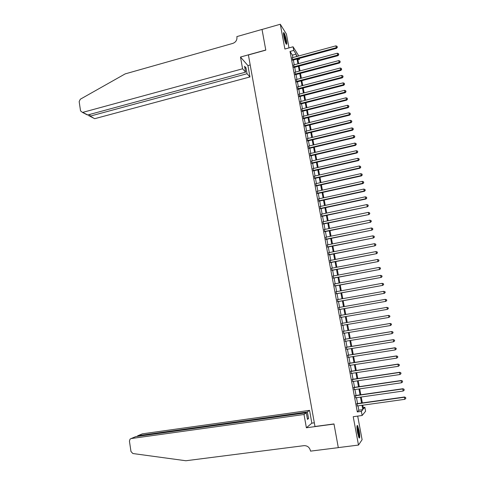 <?xml version="1.0" encoding="UTF-8"?>
<svg xmlns="http://www.w3.org/2000/svg" width="485" height="485" viewBox="0 0 485 485"><rect width="100%" height="100%" fill="white"/><g stroke="black" fill="none" stroke-linecap="round" stroke-linejoin="round"><path stroke-width="0.73" d="M359.13 430.71L357.584 425.539C356.742 425.121 356.742 427.54 357.578 432.802L359.118 437.985C359.967 438.373 359.967 435.948 359.13 430.71M286.392 40.449C285.61 36.636 284.792 34.059 283.937 32.713C283.361 32.234 283.325 33.477 283.834 36.448C284.622 40.279 285.441 42.862 286.289 44.19C286.871 44.669 286.908 43.42 286.392 40.449M363.21 407.497L364.859 407.273L365.605 411.244L362.137 415.493L361.361 411.359L362.81 409.661L361.992 405.296M288.993 47.906L286.411 34.059L280.294 24.25L262.027 29.464L265.798 50.131L248.405 54.95L314.983 426.491L333.983 423.938L338.3 447.606L358.488 445.072L362.101 439.701L357.694 416.094M292.879 57.545L292.431 55.138L290.024 51.446L293.746 50.428L293.061 46.784L298.79 55.939M299.257 58.43L299.439 59.388L298.893 58.527M297.923 59.794L299.439 59.388M356.96 403.672L357.384 405.939M355.444 395.542L355.863 397.779M353.929 387.436L354.341 389.643M352.413 379.349L352.825 381.531M350.91 371.286L351.31 373.438M349.406 363.241L349.806 365.369M347.909 355.22L348.303 357.318M346.411 347.224L346.799 349.291M344.92 339.245L345.302 341.288M343.435 331.285L343.81 333.304M341.955 323.349L342.325 325.344M340.47 315.42L340.846 317.414M338.991 307.508L339.367 309.515M337.518 299.615L337.893 301.64M336.044 291.74L336.426 293.783M334.577 283.889L334.965 285.944M333.116 276.056L333.504 278.129M331.655 268.247L332.049 270.339M330.2 260.457L330.594 262.561M328.751 252.691L329.145 254.813M327.302 244.943L327.702 247.077M325.859 237.22L326.259 239.366M324.416 229.508L324.823 231.672M322.98 221.821L323.392 224.003M321.549 214.158L321.961 216.352M320.118 206.513L320.53 208.72M318.693 198.886L319.112 201.105M317.275 191.278L317.693 193.515M315.856 183.694L316.281 185.943M314.444 176.128L314.868 178.395M313.031 168.58L313.462 170.859M311.625 161.05L312.055 163.348M310.224 153.545L310.655 155.855M308.824 146.058L309.26 148.38M307.429 138.589L307.866 140.929M306.035 131.138L306.478 133.49M304.647 123.711L305.089 126.076M303.264 116.303L303.707 118.679M301.882 108.907L302.331 111.301M300.506 101.535L300.955 103.942M299.13 94.181L299.584 96.6M297.76 86.851L298.214 89.282M296.396 79.534L296.85 81.977M295.032 72.235L295.492 74.696M293.674 64.96L294.134 67.433M290.024 51.446L357.306 411.917L358.815 410.213L358.003 405.854M357.578 403.587L356.475 397.694M356.057 395.457L354.953 389.552M354.541 387.345L353.438 381.44M353.031 379.258L351.922 373.347M351.522 371.195L350.412 365.272M350.018 363.15L348.909 357.221M348.515 355.123L347.412 349.194M347.024 347.127L345.914 341.191M345.532 339.142L344.417 333.201M344.041 331.188L342.931 325.241M342.555 323.246L341.446 317.311M341.076 315.317L339.973 309.412M339.597 307.399L338.5 301.531M338.118 299.506L337.026 293.674M336.645 291.63L335.565 285.835M335.177 283.78L334.104 278.02M333.716 275.947L332.643 270.224M332.255 268.132L331.188 262.446M330.794 260.342L329.739 254.692M329.345 252.576L328.296 246.962M327.896 244.828L326.854 239.244M326.453 237.098L325.417 231.551M325.011 229.387L323.98 223.882M323.574 221.7L322.549 216.225M322.137 214.03L321.125 208.592M320.706 206.386L319.7 200.978M319.282 198.759L318.281 193.388M317.863 191.151L316.863 185.816M316.444 183.56L315.45 178.262M315.026 175.994L314.044 170.726M313.619 168.447L312.637 163.215M312.207 160.917L311.237 155.721M310.806 153.412L309.836 148.246M309.406 145.918L308.448 140.789M308.005 138.449L307.053 133.351M306.617 130.999L305.665 125.936M305.229 123.566L304.283 118.534M303.84 116.157L302.907 111.156M302.458 108.761L301.531 103.796M301.082 101.389L300.154 96.454M299.706 94.035L298.79 89.131M298.336 86.7L297.42 81.832M296.965 79.382L296.062 74.544M295.601 72.083L294.704 67.282M294.237 64.808L293.346 60.031M292.316 57.697L292.782 60.182M362.137 415.493L353.219 416.706L358.488 445.072M357.306 411.917L361.361 411.359M280.294 24.25L284.895 49.033L293.061 46.784M362.78 405.187L363.471 408.891L364.859 407.273M297.475 56.296L297.178 55.83L297.275 56.351M297.741 58.843L298.639 63.62M299.106 66.099L300.009 70.913M300.47 73.374L301.385 78.218M301.84 80.668L302.761 85.548M303.216 87.985L304.137 92.896M304.592 95.315L305.52 100.262M305.974 102.668L306.908 107.646M307.357 110.04L308.296 115.048M308.745 117.431L309.691 122.469M310.133 124.839L311.091 129.913M311.534 132.266L312.492 137.37M312.928 139.71L313.892 144.851M314.328 147.179L315.305 152.351M315.735 154.666L316.717 159.874M317.148 162.172L318.13 167.41M318.56 169.695L319.548 174.97M319.979 177.243L320.973 182.548M321.397 184.809L322.398 190.15M322.822 192.393L323.828 197.771M324.247 199.996L325.265 205.41M325.678 207.622L326.702 213.067M327.114 215.261L328.145 220.748M328.557 222.93L329.588 228.447M330 230.611L331.043 236.165M331.443 238.317L332.492 243.906M332.898 246.047L333.953 251.666M334.347 253.788L335.414 259.451M335.808 261.554L336.875 267.253M337.269 269.345L338.348 275.074M338.736 277.153L339.821 282.919M340.203 284.98L341.294 290.782M341.683 292.831L342.774 298.669M343.156 300.7L344.259 306.575M344.641 308.587L345.75 314.504M346.126 316.505L347.242 322.452M347.618 324.447L348.733 330.4M349.115 332.419L350.231 338.372M350.619 340.415L351.734 346.363M352.122 348.436L353.238 354.377M353.632 356.481L354.747 362.41M355.147 364.544L356.257 370.467M356.663 372.625L357.778 378.549M358.185 380.731L359.294 386.648M359.712 388.861L360.822 394.772M361.24 397.009L362.35 402.914M296.553 56.545L296.105 54.138L293.746 50.428M361.567 403.029L360.458 397.124M360.04 394.881L358.93 388.976M358.518 386.763L357.409 380.846M356.996 378.664L355.887 372.747M355.481 370.588L354.371 364.659M353.971 362.531L352.856 356.602M352.462 354.499L351.346 348.563M350.958 346.49L349.843 340.543M349.461 338.5L348.345 332.546M347.963 330.527L346.848 324.574M346.472 322.58L345.356 316.632M344.98 314.638L343.871 308.727M343.495 306.714L342.392 300.833M342.01 298.808L340.919 292.964M340.531 290.921L339.445 285.119M339.057 283.058L337.972 277.293M337.584 275.219L336.511 269.49M336.117 267.399L335.05 261.7M334.656 259.596L333.595 253.94M333.195 251.818L332.14 246.192M331.74 244.058L330.691 238.468M330.285 236.316L329.242 230.769M328.836 228.599L327.805 223.088M327.393 220.905L326.363 215.425M325.95 213.224L324.932 207.78M324.513 205.567L323.501 200.16M323.083 197.928L322.076 192.557M321.652 190.314L320.652 184.973M320.227 182.718L319.233 177.407M318.809 175.14L317.814 169.865M317.39 167.58L316.408 162.342M315.971 160.044L314.995 154.836M314.565 152.526L313.595 147.355M313.158 145.027L312.195 139.892M311.752 137.552L310.794 132.441M310.351 130.089L309.4 125.021M308.957 122.65L308.011 117.612M307.563 115.23L306.623 110.222M306.174 107.828L305.241 102.856M304.792 100.444L303.865 95.503M303.41 93.084L302.488 88.173M302.034 85.736L301.118 80.862M300.658 78.412L299.748 73.568M299.287 71.107L298.384 66.293M297.917 63.814L297.02 59.037M292.431 55.138L296.105 54.138M358.815 410.213L362.81 409.661M292.51 60.261L336.554 48.33L336.257 47.694L292.382 59.588M337.233 47.063L337.087 46.33L337.233 47.063L336.257 47.694L335.899 45.851L292.043 57.776M336.554 48.33L337.348 47.318M337.087 46.33L335.899 45.851M283.476 33.604L285.059 37.733C285.786 40.631 286.065 42.565 285.901 43.553M285.495 42.589L283.555 34.659M286.156 44.008L285.131 37.6L283.483 33.071M356.96 426.351L357.797 428.328C358.803 432.499 359.13 435.488 358.761 437.294M358.427 436.354C358.506 434.208 358.16 431.632 357.396 428.637L356.942 427.333M359.015 437.828C359.264 435.391 358.864 432.05 357.809 427.812L357.039 425.781M242.579 68.791L82.735 112.381L87.761 114.957L245.622 72.156L242.579 68.791L240.493 57.036L265.774 50.022L262.039 29.458M84.93 113.502L87.494 115L82.48 112.429L80.534 110.859L79.164 101.601L80.31 99.225L125.172 73.89L232.836 43.389C235.795 42.231 237.165 40.103 236.929 36.999L236.862 36.605L262.021 29.427M250.199 64.96L247.926 65.584L240.493 57.036M247.926 65.584L249.957 76.951L247.041 73.726L245.998 67.888L244.579 66.281L245.622 72.156M247.041 73.726L90.101 116.157L92.902 117.594M249.957 76.951L94.927 118.631M245.998 67.888L244.913 68.179M88.797 115.612L90.101 116.157L89.834 114.393M304.016 414.481L131.144 438.555L130.071 439.089L129.434 441.12L130.974 451.517L132.866 453.53L185.87 460.75L303.956 445.66C307.332 445.576 309.503 447.255 310.455 450.68L310.533 451.135L338.306 447.649L334.007 424.06L306.381 427.77L304.016 414.481L306.308 412.777L307.484 419.392L308.539 418.555L307.369 411.983L309.557 410.358L142.335 433.851L137.91 435.712L137.995 436.306M307.369 411.983L137.91 435.712L136.843 436.464M314.322 422.811L311.843 423.15L309.557 410.358M306.381 427.77L311.843 423.15M306.308 412.777L135.764 436.615L131.144 438.555M141.475 434.214L142.335 433.851M308.539 418.555L307.363 418.713M134.788 437.021L135.764 436.615M293.861 67.506L337.984 55.678L337.693 55.06L293.74 66.851M338.669 54.423L338.524 53.689L338.669 54.423L337.693 55.06L337.336 53.217L293.401 65.032M337.984 55.678L338.785 54.672M338.524 53.689L337.336 53.217M295.219 74.769L339.421 63.044L339.136 62.444L295.098 74.132M340.112 61.807L339.967 61.068L340.112 61.807L339.136 62.444L338.772 60.595L294.759 72.307M339.421 63.044L340.221 62.05M339.967 61.068L338.772 60.595M296.577 82.05L340.864 70.434L340.579 69.846L296.462 81.431M341.555 69.203L341.41 68.464L341.555 69.203L340.579 69.846L340.215 67.997L296.123 79.607M340.864 70.434L341.664 69.44M341.41 68.464L340.215 67.997M297.942 89.355L342.307 77.836L342.028 77.273L297.832 88.749M343.004 76.624L342.859 75.884L343.004 76.624L342.028 77.273L341.664 75.411L297.487 86.918M342.307 77.836L343.113 76.854M342.859 75.884L341.664 75.411M299.312 96.673L343.756 85.263L343.477 84.717L299.203 96.091M344.453 84.063L344.308 83.317L344.453 84.063L343.477 84.717L343.113 82.85L298.857 94.254M343.756 85.263L344.562 84.287M344.308 83.317L343.113 82.85M300.682 104.014L345.205 92.708L344.932 92.174L300.573 103.45M345.908 91.519L345.763 90.774L345.908 91.519L344.932 92.174L344.568 90.307L300.233 101.607M345.205 92.708L346.017 91.738M345.763 90.774L344.568 90.307M302.052 111.368L346.666 100.171L346.393 99.661L301.955 110.823M347.369 99.001L347.224 98.249L347.369 99.001L346.393 99.661L346.023 97.788L301.609 108.979M346.666 100.171L347.478 99.207M347.224 98.249L346.023 97.788M303.434 118.746L348.121 107.658L347.854 107.161L303.331 118.219M348.83 106.5L348.685 105.748L348.83 106.5L347.854 107.161L347.49 105.281L302.986 116.37M348.121 107.658L348.939 106.694M348.685 105.748L347.49 105.281M304.816 126.142L349.588 115.157L349.321 114.684L304.719 125.633M350.297 114.011L350.152 113.26L350.297 114.011L349.321 114.684L348.951 112.799L304.374 123.778M349.588 115.157L350.4 114.205M350.152 113.26L348.951 112.799M306.199 133.557L351.049 122.681L350.788 122.226L306.108 133.066M351.77 121.553L351.619 120.795L351.77 121.553L350.788 122.226L350.425 120.341L305.762 131.211M351.049 122.681L351.874 121.735M351.619 120.795L350.425 120.341M307.587 140.996L352.522 130.229L352.262 129.786L307.502 140.523M353.244 129.107L353.098 128.349L353.244 129.107L352.262 129.786L351.898 127.894L307.15 138.655M352.522 130.229L353.347 129.283M353.098 128.349L351.898 127.894M308.981 148.446L353.995 137.788L353.741 137.37L308.896 147.992M354.723 136.685L354.571 135.927L354.723 136.685L353.741 137.37L353.371 135.473L308.545 146.124M353.995 137.788L354.826 136.855M354.571 135.927L353.371 135.473M310.376 155.921L355.475 145.373L355.226 144.973L310.297 155.485M356.202 144.281L356.057 143.524L356.202 144.281L355.226 144.973L354.856 143.069L309.945 153.612M355.475 145.373L356.305 144.445M356.057 143.524L354.856 143.069M311.776 163.415L356.96 152.975L356.711 152.593L311.697 162.996M357.694 151.896L357.542 151.138L357.694 151.896L356.711 152.593L356.336 150.683L311.346 161.117M356.96 152.975L357.791 152.054M357.542 151.138L356.336 150.683M313.177 170.926L358.445 160.596L358.203 160.232L313.104 170.526M359.179 159.535L359.033 158.771L359.179 159.535L358.203 160.232L357.827 158.322L312.752 168.647M358.445 160.596L359.276 159.68M359.033 158.771L357.827 158.322M314.589 178.456L359.937 168.24L359.694 167.895L314.516 178.08M360.676 167.192L360.525 166.428L360.676 167.192L359.694 167.895L359.318 165.979L314.165 176.188M359.937 168.24L360.773 167.331M360.525 166.428L359.318 165.979M315.996 186.01L361.428 175.903L361.192 175.576L315.929 185.652M362.174 174.873L362.022 174.103L362.174 174.873L361.192 175.576L360.816 173.654L315.577 183.754M361.428 175.903L362.271 175M362.022 174.103L360.816 173.654M317.408 193.576L362.925 183.585L362.695 183.281L317.348 193.242M363.677 182.572L363.526 181.796L363.677 182.572L362.695 183.281L362.319 181.354L316.996 191.339M362.925 183.585L363.768 182.693M363.526 181.796L362.319 181.354M318.827 201.172L364.429 191.29L364.199 191.005L318.772 200.851M365.181 190.29L365.035 189.514L365.181 190.29L364.199 191.005L363.823 189.071L318.415 198.947M364.429 191.29L365.272 190.405M365.035 189.514L363.823 189.071M320.252 208.78L365.939 199.014L365.708 198.747L320.197 208.483M366.696 198.025L366.545 197.256L366.696 198.025L365.708 198.747L365.332 196.813L319.839 206.574M365.939 199.014L366.781 198.135M366.545 197.256L365.332 196.813M321.676 216.413L367.448 206.762L321.622 216.134M368.206 205.785L368.054 205.01L368.206 205.785L367.224 206.513L366.842 204.573L321.264 214.218M367.448 206.762L368.297 205.889M368.054 205.01L366.842 204.573M323.107 224.064L368.958 214.528L323.058 223.803M369.728 213.57L369.576 212.788L369.728 213.57L368.739 214.297L368.364 212.351L322.701 221.881M368.958 214.528L369.812 213.661M369.576 212.788L368.364 212.351M324.538 231.733L370.479 222.318L324.495 231.49M371.249 221.372L371.098 220.59L371.249 221.372L370.261 222.106L369.879 220.154L324.132 229.569M370.479 222.318L371.334 221.457M371.098 220.59L369.879 220.154M325.975 239.426L372.001 230.12L325.932 239.202M372.777 229.193L372.625 228.411L372.777 229.193L371.789 229.932L371.407 227.974L325.574 237.274M372.001 230.12L372.862 229.272M372.625 228.411L371.407 227.974M327.417 247.138L373.529 237.953L327.381 246.938M374.305 237.038L374.153 236.25L374.305 237.038L373.317 237.783L372.935 235.819L327.017 245.004M373.529 237.953L374.39 237.104M374.153 236.25L372.935 235.819M328.86 254.867L375.057 245.804L328.824 254.686M375.839 244.901L375.687 244.113L375.839 244.901L374.85 245.652L374.468 243.682L328.466 252.746M375.057 245.804L375.923 244.961M375.687 244.113L374.468 243.682M330.309 262.621L376.59 253.673L330.279 262.458M377.378 252.788L377.227 252L377.378 252.788L376.39 253.546L376.008 251.569L329.915 260.518M376.59 253.673L377.457 252.843M377.227 252L376.008 251.569M331.758 270.394L378.13 261.567L331.734 270.254M378.924 260.694L378.767 259.905L378.924 260.694L377.936 261.457L377.548 259.475L331.37 268.302M378.13 261.567L379.003 260.742M378.767 259.905L377.548 259.475M333.213 278.184L379.676 269.478L333.195 278.069M380.47 268.623L380.313 267.829L380.47 268.623L379.482 269.393L379.094 267.405L332.831 276.111M379.676 269.478L380.549 268.66M380.313 267.829L379.094 267.405M334.674 285.998L381.222 277.414L334.656 285.901M382.022 276.577L381.865 275.777L382.022 276.577L381.034 277.347L380.646 275.353L334.292 283.943M381.222 277.414L382.095 276.602M381.865 275.777L380.646 275.353M336.141 293.831L382.774 285.368L336.123 293.758M383.58 284.549L382.586 285.325L382.198 283.325L383.496 283.767L383.58 284.549L383.496 283.767M335.759 291.794L382.198 283.325L383.423 283.749M382.774 285.368L383.653 284.568M337.608 301.688L384.326 293.346L337.596 301.634M385.138 292.54L384.144 293.322L383.756 291.321L385.054 291.752L385.138 292.54L385.054 291.752M337.227 299.663L383.756 291.321L384.981 291.74M384.326 293.346L385.211 292.552M339.076 309.563L385.89 301.343L339.07 309.533M386.703 300.554L385.708 301.343L385.32 299.336L386.618 299.754L386.703 300.554L386.618 299.754M338.7 307.557L385.32 299.336L386.545 299.754M385.89 301.343L386.769 300.554M388.273 308.593L387.279 309.381L340.549 317.451L387.454 309.363L386.884 307.369L388.182 307.781L388.273 308.593L388.182 307.781M340.179 315.468L386.884 307.369L388.115 307.787M387.454 309.363L388.339 308.587M389.91 316.638L389.685 315.844L389.91 316.638L388.849 317.445L342.034 325.393M389.843 316.65L388.849 317.445L388.63 315.395L341.664 323.404L388.455 315.432L389.685 315.844M389.752 315.832L388.63 315.395M391.486 324.707L391.328 323.901L391.486 324.707L390.425 325.532L343.519 333.353M391.419 324.732L390.425 325.532L390.201 323.459L343.144 331.334L390.031 323.507L391.262 323.925M391.328 323.901L390.201 323.459M393.062 332.801L392.905 331.995L393.062 332.801L392.007 333.644L345.011 341.337M393.002 332.837L392.007 333.644L391.777 331.54L344.629 339.294M344.641 339.336L391.613 331.613L392.844 332.025M392.905 331.995L391.777 331.54M394.651 340.919L394.493 340.106L394.651 340.919L393.59 341.773L346.508 349.339M394.584 340.961L393.59 341.773L393.353 339.639L346.12 347.266M346.132 347.339L393.196 339.736L394.426 340.149M394.493 340.106L393.353 339.639M396.239 349.061L396.081 348.242L396.239 349.061L395.184 349.928L348.006 357.366M396.178 349.109L395.184 349.928L394.942 347.763L347.618 355.269M347.63 355.359L394.784 347.884L396.015 348.291M396.081 348.242L394.942 347.763M349.133 363.398L396.378 356.057L396.772 358.1L349.509 365.411M349.115 363.289L396.53 355.911L397.609 356.457L397.773 357.275L397.609 356.457M397.67 356.402L396.53 355.911M396.772 358.1L397.773 357.275M350.643 371.462L397.973 364.247L398.373 366.296L351.019 373.48M350.613 371.328L398.124 364.083L399.21 364.647L399.367 365.472L399.21 364.647M399.27 364.581L398.124 364.083M398.373 366.296L399.367 365.472M352.152 379.549L399.573 372.462L399.973 374.517L352.528 381.574M352.122 379.391L399.719 372.274L400.81 372.862L400.974 373.686L400.81 372.862M400.871 372.789L399.719 372.274M399.973 374.517L400.974 373.686M353.668 387.654L401.18 380.695L401.58 382.762L354.044 389.685M353.632 387.479L401.319 380.489L402.417 381.095L402.58 381.919L402.417 381.095M402.471 381.01L401.319 380.489M401.58 382.762L402.58 381.919M355.184 395.784L402.792 388.958L403.193 391.025L355.566 397.821M355.147 395.584L402.926 388.728L404.029 389.352L404.193 390.183L404.029 389.352M404.084 389.261L402.926 388.728M403.193 391.025L404.193 390.183M356.705 403.938L404.405 397.239L404.811 399.313L357.087 405.981M356.663 403.714L404.538 396.991L405.648 397.633L405.806 398.464L405.648 397.633M405.696 397.536L404.538 396.991M404.811 399.313L405.806 398.464M94.678 118.679L89.858 116.212M88.664 114.715L88.834 115.873"/></g></svg>
